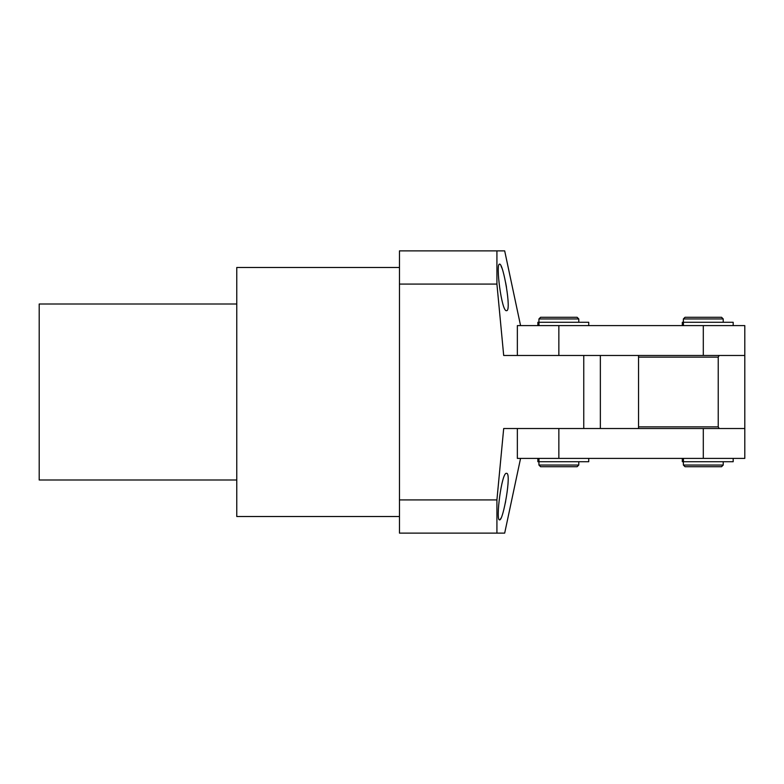 <?xml version="1.0" encoding="UTF-8"?>
<svg xmlns="http://www.w3.org/2000/svg" width="784" height="784" viewBox="0 0 784 784"><rect width="100%" height="100%" fill="white"/><g stroke="black" fill="none" stroke-linecap="round" stroke-linejoin="round"><path stroke-width="1.18" d="M744.8 355.475L744.8 428.525L719.193 428.525L718.232 426.868L718.232 357.132L719.193 355.475L744.8 355.475L744.8 325.595L517.352 325.595L517.352 355.475M558.855 325.595L558.855 355.475L638.548 355.475L638.548 428.525L558.855 428.525L558.855 458.405L744.8 458.405L744.8 428.525M558.855 465.049L578.778 465.049L577.112 466.715L540.588 466.715L538.931 465.049L558.855 465.049M538.931 318.951L540.588 317.285L577.112 317.285L578.778 318.951L538.931 318.951L538.931 322.273M703.297 465.049L723.22 465.049L721.554 466.715L685.03 466.715L683.374 465.049L703.297 465.049M683.374 318.951L685.03 317.285L721.554 317.285L723.22 318.951L683.374 318.951L683.374 322.273M719.193 428.525L638.548 428.525M718.232 426.868L638.548 426.868M638.548 355.475L719.193 355.475M718.232 357.132L638.548 357.132M682.305 325.595L682.305 322.273L683.423 322.273L683.423 325.595M733.177 325.595L733.177 322.273L683.423 322.273M537.863 325.595L537.863 322.273L538.98 322.273L538.98 325.595M588.735 325.595L588.735 322.273L538.98 322.273M517.352 428.525L517.352 458.405L558.855 458.405M682.305 458.405L682.305 461.727L733.177 461.727L733.177 458.405M537.863 458.405L537.863 461.727L588.735 461.727L588.735 458.405M236.768 479.994L39.2 479.994L39.2 304.006L236.768 304.006M399.468 267.481L236.768 267.481L236.768 516.519L399.468 516.519M506.513 310.65C501.731 312.395 495.449 262.993 499.575 264.159C503.093 262.562 511.923 311.797 506.513 310.65M520.566 325.595L504.68 250.88L496.919 250.88L496.919 284.082L399.468 284.082L399.468 250.88L496.919 250.88M520.566 458.405L504.68 533.12L399.468 533.12L399.468 499.918L496.919 499.918L503.691 428.525L583.757 428.525L583.757 355.475L503.691 355.475L496.919 284.082M500.27 519.371L501.035 518.077M505.268 503.24L505.651 501.339M506.484 287.218L505.651 282.681M501.878 267.981L501.035 265.933M506.513 473.35C511.913 472.164 503.103 521.429 499.575 519.841C495.459 521.046 501.721 471.635 506.513 473.35M399.468 499.918L399.468 284.082M496.919 499.918L496.919 533.12L504.68 533.12M600.358 428.525L600.358 355.475M703.297 355.475L703.297 325.595M703.297 428.525L703.297 458.405M683.423 461.727L683.423 458.405M538.98 461.727L538.98 458.405M578.778 461.727L578.778 465.049M578.778 318.951L578.778 322.273M538.931 461.727L538.931 465.049M723.22 461.727L723.22 465.049M723.22 318.951L723.22 322.273M683.374 461.727L683.374 465.049"/></g></svg>

